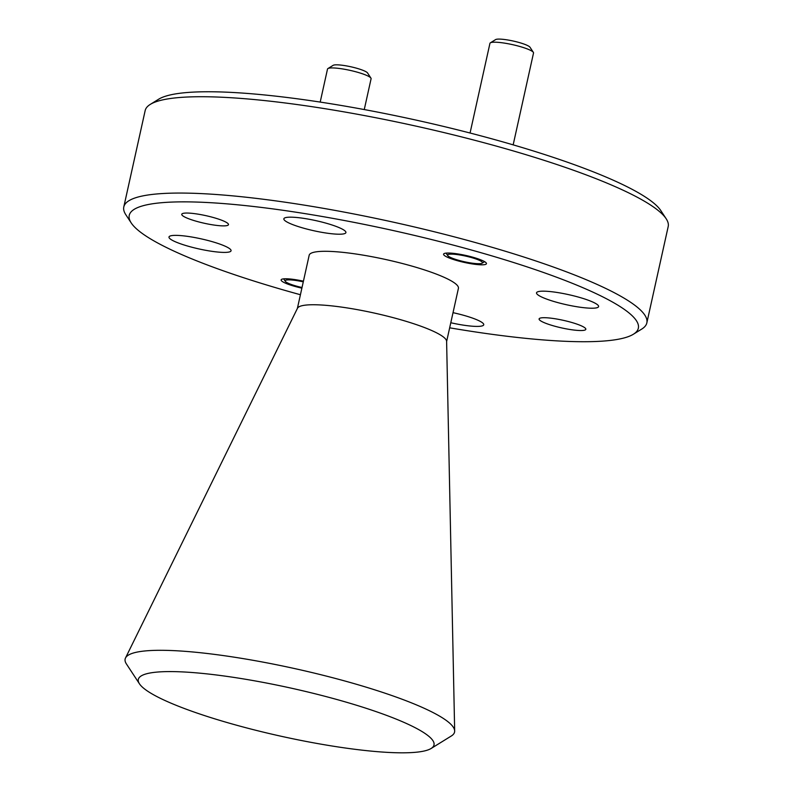 <?xml version="1.0" encoding="UTF-8"?>
<svg xmlns="http://www.w3.org/2000/svg" width="792" height="792" viewBox="0 0 792 792"><rect width="100%" height="100%" fill="white"/><g stroke="black" fill="none" stroke-linecap="round" stroke-linejoin="round"><path stroke-width="1.19" d="M303.425 281.19A21.968 3.564 -167.5 0 0 281.13 279.903A21.968 3.564 -167.5 0 0 282.487 281.606A21.968 3.564 -167.5 0 0 301.881 288.149M444.916 255.875A21.968 3.564 -167.5 0 0 468.458 263.271A21.968 3.564 -167.5 0 0 486.456 263.677A21.968 3.564 -167.5 0 0 485.1 261.974A21.968 3.564 -167.5 0 0 461.568 254.578A21.968 3.564 -167.5 0 0 443.57 254.173A21.968 3.564 -167.5 0 0 444.916 255.875M183.229 216.137A23.928 3.881 -167.5 0 0 208.88 224.195A23.928 3.881 -167.5 0 0 228.482 224.641A23.928 3.881 -167.5 0 0 227.007 222.79A23.928 3.881 -167.5 0 0 201.366 214.731A23.928 3.881 -167.5 0 0 181.754 214.285A23.928 3.881 -167.5 0 0 183.229 216.137M540.58 320.79A23.928 3.881 -167.5 0 0 566.231 328.848A23.928 3.881 -167.5 0 0 585.832 329.294A23.928 3.881 -167.5 0 0 584.357 327.442A23.928 3.881 -167.5 0 0 558.716 319.384A23.928 3.881 -167.5 0 0 539.104 318.938A23.928 3.881 -167.5 0 0 540.58 320.79M449.658 327.819A260.726 42.303 -167.5 0 0 633.372 334.244A260.726 42.303 -167.5 0 0 622.284 307.999A260.726 42.303 -167.5 0 0 322.265 216.503A260.726 42.303 -167.5 0 0 131.205 222.918A260.726 42.303 -167.5 0 0 145.302 235.58A260.726 42.303 -167.5 0 0 300.425 294.733M131.205 222.918L125.809 214.701A267.864 43.461 12.5 0 1 123.799 206.93A267.864 43.461 12.5 0 1 343.263 211.929A267.864 43.461 12.5 0 1 630.353 302.108A267.864 43.461 12.5 0 1 646.836 322.888A267.864 43.461 12.5 0 1 641.738 329.076L633.372 334.244M150.262 104.405L158.628 99.228A260.726 42.303 12.5 0 1 388.149 114.197A260.726 42.303 12.5 0 1 646.698 197.901A260.726 42.303 12.5 0 1 660.795 210.563L666.191 218.78A267.864 43.461 -167.5 0 0 651.707 205.772A267.864 43.461 -167.5 0 0 386.07 119.78A267.864 43.461 -167.5 0 0 150.262 104.405A267.864 43.461 -167.5 0 0 145.164 110.593L123.799 206.93M424.68 733.234A151.44 24.572 -167.5 0 0 250.42 680.09A151.44 24.572 -167.5 0 0 139.451 683.813A151.44 24.572 -167.5 0 0 147.639 691.168A151.44 24.572 -167.5 0 0 297.802 739.787A151.44 24.572 -167.5 0 0 431.115 748.48A151.44 24.572 -167.5 0 0 424.68 733.234M139.451 683.813L126.403 663.934A168.716 27.373 12.5 0 1 125.492 658.013A168.716 27.373 12.5 0 1 266.577 662.795A168.716 27.373 12.5 0 1 444.173 718.987A168.716 27.373 12.5 0 1 454.667 730.986A168.716 27.373 12.5 0 1 451.351 735.966L431.115 748.48M125.492 658.013L297.485 308.237A76.428 12.405 12.5 0 1 361.399 310.405A76.428 12.405 12.5 0 1 441.857 335.867A76.428 12.405 12.5 0 1 446.609 341.303L454.667 730.986M297.376 308.464L309.177 255.252A76.428 12.405 12.5 0 1 371.795 256.677A76.428 12.405 12.5 0 1 453.707 282.407A76.428 12.405 12.5 0 1 458.42 288.337L446.619 341.55M285.803 221.275A31.789 5.158 -167.5 0 0 319.869 231.977A31.789 5.158 -167.5 0 0 345.916 232.571A31.789 5.158 -167.5 0 0 343.956 230.106A31.789 5.158 -167.5 0 0 309.89 219.404A31.789 5.158 -167.5 0 0 283.853 218.81A31.789 5.158 -167.5 0 0 285.803 221.275M170.953 239.471A31.789 5.158 -167.5 0 0 205.019 250.173A31.789 5.158 -167.5 0 0 231.056 250.767A31.789 5.158 -167.5 0 0 229.106 248.302A31.789 5.158 -167.5 0 0 195.03 237.6A31.789 5.158 -167.5 0 0 168.993 237.006A31.789 5.158 -167.5 0 0 170.953 239.471M450.787 322.74A31.789 5.158 -167.5 0 0 483.744 324.769A31.789 5.158 -167.5 0 0 481.783 322.304A31.789 5.158 -167.5 0 0 453.014 312.672M538.491 295.277A31.789 5.158 -167.5 0 0 572.557 305.979A31.789 5.158 -167.5 0 0 598.603 306.573A31.789 5.158 -167.5 0 0 596.643 304.108A31.789 5.158 -167.5 0 0 562.577 293.406A31.789 5.158 -167.5 0 0 536.531 292.812A31.789 5.158 -167.5 0 0 538.491 295.277M646.836 322.888L668.201 226.542A267.864 43.461 -167.5 0 0 666.191 218.78M481.348 261.4A17.86 2.901 -167.5 0 0 460.796 255.133A17.86 2.901 -167.5 0 0 447.708 255.578A17.86 2.901 -167.5 0 0 448.678 256.44A17.86 2.901 -167.5 0 0 466.389 262.172A17.86 2.901 -167.5 0 0 482.11 263.201A17.86 2.901 -167.5 0 0 481.348 261.4M490.367 42.827L495.594 39.6A17.86 2.901 12.5 0 1 511.315 40.63A17.86 2.901 12.5 0 1 529.016 46.362A17.86 2.901 12.5 0 1 529.987 47.223L533.362 52.361A22.325 3.623 -167.5 0 0 532.155 51.282A22.325 3.623 -167.5 0 0 510.018 44.114A22.325 3.623 -167.5 0 0 490.367 42.827A22.325 3.623 -167.5 0 0 489.941 43.342L470.062 133.016M513.167 144.857L533.521 53.014A22.325 3.623 -167.5 0 0 533.362 52.361M303.277 281.843A17.86 2.901 -167.5 0 0 285.278 281.308A17.86 2.901 -167.5 0 0 286.249 282.18A17.86 2.901 -167.5 0 0 302.029 287.506M327.928 68.567L333.155 65.33A17.86 2.901 12.5 0 1 348.876 66.36A17.86 2.901 12.5 0 1 366.587 72.092A17.86 2.901 12.5 0 1 367.557 72.963L370.923 78.101A22.325 3.623 -167.5 0 0 369.715 77.012A22.325 3.623 -167.5 0 0 347.579 69.844A22.325 3.623 -167.5 0 0 327.928 68.567A22.325 3.623 -167.5 0 0 327.502 69.082L320.196 102.079M364.261 109.563L371.092 78.745A22.325 3.623 -167.5 0 0 370.923 78.101M447.708 255.578L446.104 253.123M482.11 263.201L484.605 261.657M285.278 281.308L283.665 278.853"/></g></svg>
